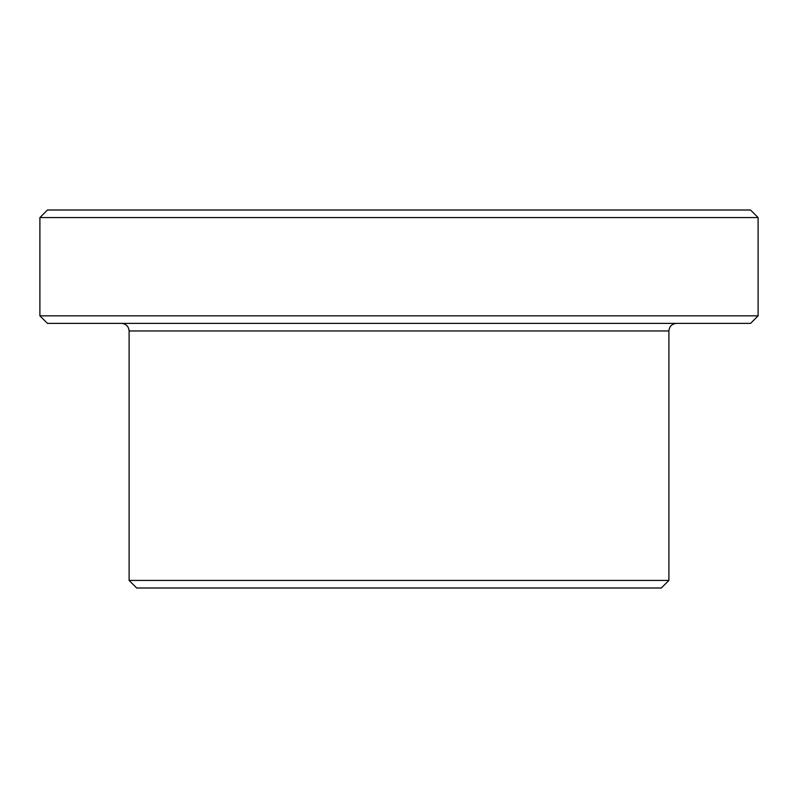 <?xml version="1.0" encoding="UTF-8"?>
<svg xmlns="http://www.w3.org/2000/svg" width="798" height="798" viewBox="0 0 798 798"><rect width="100%" height="100%" fill="white"/><g stroke="black" fill="none" stroke-linecap="round" stroke-linejoin="round"><path stroke-width="1.2" d="M129.106 580.435L668.894 580.435L661.333 587.996L136.667 587.996L129.106 580.435L129.106 330.961C128.648 326.382 126.124 323.868 121.545 323.399M758.1 217.565L750.539 210.004L47.461 210.004L39.9 217.565L758.1 217.565L758.1 315.838L39.9 315.838L39.9 217.565M758.1 315.838L750.539 323.399L47.461 323.399L39.9 315.838M668.894 580.435L668.894 330.961L129.106 330.961M668.894 330.961C669.352 326.382 671.876 323.868 676.455 323.399"/></g></svg>
